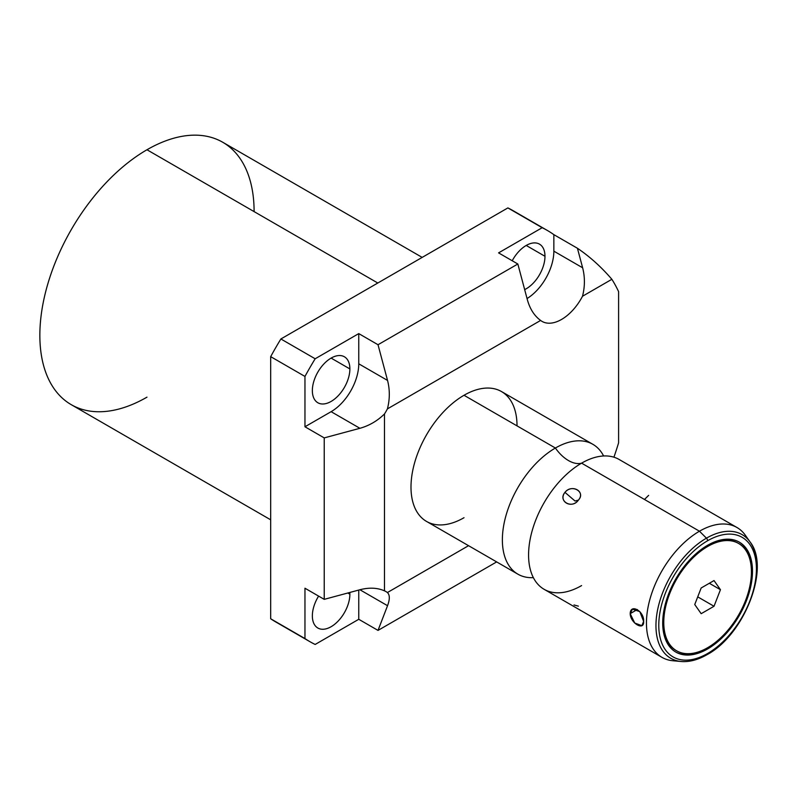 <?xml version="1.0" encoding="UTF-8"?>
<svg xmlns="http://www.w3.org/2000/svg" width="797" height="797" viewBox="0 0 797 797"><rect width="100%" height="100%" fill="white"/><g stroke="black" fill="none" stroke-linecap="round" stroke-linejoin="round"><path stroke-width="1.2" d="M254.104 211.603A151.5 87.471 120 0 0 146.977 149.756A151.5 87.471 120 0 0 39.85 335.298A151.5 87.471 120 0 0 146.977 397.155M384.483 413.952L384.483 590.846A39.083 22.565 -60 0 1 387.412 592.54L468.556 545.686L387.412 592.54A39.083 22.565 120 0 0 386.007 591.603A39.083 22.565 120 0 0 384.483 590.846C377.38 587.718 369.18 587.349 359.905 589.75L387.541 605.7C389.932 599.324 389.892 594.941 387.412 592.54C389.892 594.941 389.932 599.324 387.541 605.7L378.017 630.407L358.76 619.289L315.164 644.454L358.76 619.289L358.76 590.059L358.76 619.289L378.017 630.407L496.661 561.915L378.017 630.407L387.541 605.7L359.895 589.75L324.23 599.354L324.23 437.902L304.962 426.774L304.962 376.443L270.681 356.648L270.681 618.771L304.962 638.566L304.962 588.226L324.23 599.354L359.905 589.75C369.18 587.349 377.38 587.718 384.483 590.846L384.483 413.952A39.083 22.565 120 0 0 387.412 408.891A39.083 22.565 -60 0 1 384.483 413.952C377.38 420.916 369.18 425.698 359.905 428.298L324.23 437.902L304.962 426.774L331.114 411.68A39.083 22.565 120 0 0 358.76 363.811L358.76 333.604L378.017 344.732L517.841 264.006L498.573 252.878L542.169 227.713L507.878 207.917L280.883 338.974L315.164 358.77L358.76 333.604L315.164 358.77A237.426 137.074 120 0 0 304.962 376.443L270.681 356.648A237.426 137.074 -60 0 1 280.883 338.974L315.164 358.77A237.426 137.074 120 0 0 304.962 376.443L304.962 426.774L331.114 411.68L359.905 428.298C369.18 425.698 377.38 420.916 384.483 413.952M547.38 230.472A237.426 137.074 120 0 1 553.855 234.647L553.855 251.165L582.637 267.782L577.427 248.256L582.637 267.782C585.028 277.117 584.988 286.611 582.507 296.245C584.988 286.611 585.028 277.117 582.637 267.782L553.855 251.165A39.083 22.565 -60 0 1 527.046 298.546A39.083 22.565 120 0 0 553.855 251.165L553.855 234.647L577.427 248.256L553.855 234.647A237.426 137.074 120 0 0 542.169 227.713L498.573 252.878L517.841 264.006L378.017 344.732L387.541 380.428L358.76 363.811L358.76 333.604L378.017 344.732L387.541 380.428C389.932 389.763 389.892 399.247 387.412 408.891L540.605 320.444C534.339 315.851 529.915 308.937 527.355 299.702L517.841 264.006L527.355 299.702C529.915 308.937 534.339 315.851 540.605 320.444A39.083 22.565 120 0 0 542.02 321.38A39.083 22.565 120 0 0 582.507 296.245L611.867 279.299C601.327 267.005 589.85 256.664 577.427 248.256C589.85 256.664 601.327 267.005 611.867 279.299A237.426 137.074 120 0 1 618.602 291.642L618.602 442.823A237.426 137.074 120 0 1 613.929 457.189A237.426 137.074 120 0 0 618.602 442.823L618.602 291.642A237.426 137.074 120 0 0 611.867 279.299L582.507 296.245A39.083 22.565 -60 0 1 540.605 320.444L387.412 408.891C389.892 399.247 389.932 389.763 387.541 380.428L358.76 363.811A39.083 22.565 -60 0 1 331.114 411.68L359.905 428.298L324.23 437.902L324.23 599.354L304.962 588.226L304.962 638.566A237.426 137.074 120 0 0 309.953 641.695A237.426 137.074 120 0 0 315.164 644.454A237.426 137.074 120 0 1 304.962 638.566L270.681 618.771L270.681 356.648A237.426 137.074 -60 0 1 280.883 338.974L507.878 207.917A237.426 137.074 -60 0 1 513.089 210.677L547.38 230.472A237.426 137.074 120 0 0 542.169 227.713L507.878 207.917A237.426 137.074 -60 0 1 518.08 213.815M464.013 517.711A74.978 43.287 -60 0 1 410.993 487.097A74.978 43.287 -60 0 1 464.013 395.272A74.978 43.287 -60 0 1 517.024 425.877M309.953 641.695L275.672 621.909A237.426 137.074 -60 0 1 270.681 618.771A237.426 137.074 -60 0 0 280.883 624.659M270.681 519.813L71.232 404.657A151.5 87.471 -60 0 1 48.009 283.254A151.5 87.471 -60 0 1 146.977 149.756L377.808 283.025L146.977 149.756A151.5 87.471 -60 0 1 222.722 142.245L422.181 257.401M349.883 594.213A26.54 15.322 120 0 0 349.823 592.46A26.54 15.322 -60 0 1 349.883 594.213L347.801 593.008L349.883 594.213A26.54 15.322 -60 0 1 331.114 626.711A26.54 15.322 -60 0 1 312.354 615.882A26.54 15.322 120 0 0 317.844 628.026A26.54 15.322 120 0 0 338.297 620.923A26.54 15.322 120 0 0 349.883 594.213M318.611 596.106A26.54 15.322 120 0 0 312.354 615.882A26.54 15.322 -60 0 1 318.611 596.106M349.883 368.931A26.54 15.322 120 0 0 344.384 356.777A26.54 15.322 120 0 0 323.931 363.89A26.54 15.322 120 0 0 312.354 390.6A26.54 15.322 120 0 0 317.844 402.754A26.54 15.322 120 0 0 338.297 395.641A26.54 15.322 120 0 0 349.883 368.931L331.114 358.092L349.883 368.931A26.54 15.322 -60 0 1 331.114 401.439A26.54 15.322 -60 0 1 312.354 390.6A26.54 15.322 -60 0 1 331.114 358.092A26.54 15.322 -60 0 1 349.883 368.931M544.979 256.285A26.54 15.322 120 0 0 539.489 244.141A26.54 15.322 120 0 0 512.222 260.758A26.54 15.322 -60 0 1 532.914 243.015A26.54 15.322 -60 0 1 544.979 256.285L526.219 245.456L544.979 256.285A26.54 15.322 -60 0 1 524.665 289.61A26.54 15.322 120 0 0 544.979 256.285M517.901 574.179L426.525 521.417A74.978 43.287 -60 0 1 415.028 461.343A74.978 43.287 -60 0 1 464.013 395.272L555.389 448.024A74.978 43.287 120 0 0 506.404 514.095A74.978 43.287 120 0 0 517.901 574.179A74.978 43.287 120 0 0 533.362 577.646A74.978 43.287 120 0 1 503.584 526.14A74.978 43.287 120 0 1 555.389 448.024L464.013 395.272A74.978 43.287 -60 0 1 501.502 391.556L592.878 444.318A74.978 43.287 120 0 0 555.389 448.024A31.193 18.012 -120 0 0 581.591 463.157A31.193 18.012 60 0 1 555.389 448.024A74.978 43.287 120 0 1 603.608 455.974A74.978 43.287 120 0 0 592.878 444.318M581.591 585.586A74.978 43.287 -60 0 1 530.045 568.45A74.978 43.287 -60 0 1 581.591 463.157L699.467 531.21A74.978 43.287 120 0 0 650.491 597.282A74.978 43.287 120 0 0 661.978 657.366A74.978 43.287 120 0 0 677.171 660.843M661.978 657.366L544.102 589.302A74.978 43.287 -60 0 1 532.605 529.228A74.978 43.287 -60 0 1 581.591 463.157A74.978 43.287 -60 0 1 593.984 457.697L594.303 457.598M578.383 500.118C586.203 491.938 571.598 483.59 564.953 492.357C557.541 501.124 572.146 509.462 578.383 500.118C585.915 491.649 572.097 483.679 564.953 492.357L575.026 501.014L578.383 500.118L575.026 501.014L564.953 492.357C557.84 501.413 571.658 509.393 578.383 500.118M643.627 621.411C644.404 611.299 630.397 603.16 630.198 613.65C630.347 623.224 644.374 631.363 643.627 621.411L639.822 611.618L632.439 609.147L630.198 613.65L637.341 609.526L630.198 613.65L634.731 623.025L641.824 625.665L643.627 621.411M751.422 571.818A61.977 35.785 -60 0 1 707.597 647.732A61.977 35.785 -60 0 1 663.771 622.427A61.977 35.785 -60 0 1 707.597 546.523A61.977 35.785 -60 0 1 751.422 571.818A61.977 35.785 120 0 0 738.59 543.444A61.977 35.785 120 0 0 690.83 560.052A61.977 35.785 120 0 0 663.771 622.427A61.977 35.785 120 0 0 676.613 650.8A61.977 35.785 120 0 0 724.373 634.193A61.977 35.785 120 0 0 751.422 571.818M701.171 587.977L694.745 604.544L701.171 613.69L714.022 606.268L720.448 589.7L714.022 580.565L701.171 587.977L714.022 580.565L720.448 589.7L714.022 606.268L701.171 613.69L694.745 604.544L701.171 587.977M707.597 653.5A69.04 39.86 -60 0 1 658.78 625.306A69.04 39.86 -60 0 1 707.597 540.755A69.04 39.86 -60 0 1 756.423 568.938A69.04 39.86 -60 0 1 707.597 653.5A2.501 1.445 60 0 1 707.078 654.646A2.501 1.445 -120 0 0 707.597 653.5A69.04 39.86 120 0 0 756.423 568.938A69.04 39.86 120 0 0 707.597 540.755A69.04 39.86 120 0 0 658.78 625.306A69.04 39.86 120 0 0 707.597 653.5M752.488 571.21A63.481 36.652 120 0 0 707.597 545.297A63.481 36.652 120 0 0 662.715 623.035A63.481 36.652 120 0 0 707.597 648.957A63.481 36.652 120 0 0 752.488 571.21A63.481 36.652 120 0 0 739.337 542.149A63.481 36.652 120 0 0 690.421 559.155A63.481 36.652 120 0 0 662.715 623.035A63.481 36.652 120 0 0 675.856 652.095A63.481 36.652 120 0 0 724.772 635.089A63.481 36.652 120 0 0 752.488 571.21L751.78 570.801A63.481 36.652 120 0 0 738.978 541.95A63.481 36.652 -60 0 1 751.78 570.801L752.488 571.21M747.566 538.911A74.978 43.287 120 0 0 736.956 527.504A74.978 43.287 120 0 0 699.467 531.21L581.591 463.157A74.978 43.287 -60 0 1 619.07 459.441L736.956 527.504M644.474 499.46L648.648 495.355M578.383 606.148L573.979 604.963M697.724 596.863L714.022 606.268L697.724 596.863M709.32 583.274L720.448 589.7L709.32 583.274M675.507 651.896A63.481 36.652 120 0 0 724.304 634.442A63.481 36.652 120 0 0 751.78 570.801A63.481 36.652 -60 0 1 724.304 634.442A63.481 36.652 -60 0 1 675.507 651.896M676.613 650.8L675.906 650.392A61.977 35.785 -60 0 0 676.254 650.591A61.977 35.785 -60 0 1 663.064 622.019A61.977 35.785 -60 0 1 690.351 559.404A61.977 35.785 -60 0 1 738.231 543.245M675.906 650.392A61.977 35.785 -60 0 1 663.064 622.019L663.771 622.427L663.064 622.019A61.977 35.785 -60 0 1 690.122 559.643A61.977 35.785 -60 0 1 737.883 543.036L738.59 543.444M681.126 661.5A71.391 41.215 -60 0 1 657.684 609.466A71.391 41.215 -60 0 1 706.441 538.164A2.501 1.445 60 0 1 707.597 540.755A2.501 1.445 -120 0 0 706.441 538.164A71.391 41.215 120 0 0 657.684 609.466A71.391 41.215 120 0 0 681.126 661.5A71.391 41.215 120 0 0 706.441 654.745A2.501 1.445 -120 0 0 707.078 654.646C697.983 659.876 689.335 662.168 681.126 661.5L672.897 660.743A74.978 43.287 -60 0 1 648.27 606.099A74.978 43.287 -60 0 1 699.467 531.21L706.441 538.164A71.391 41.215 -60 0 1 750.116 542.01A71.391 41.215 120 0 0 706.441 538.164L699.467 531.21A74.978 43.287 -60 0 1 745.344 535.255L750.116 542.01C770.669 567.723 744.288 634.88 707.078 654.646M707.497 654.118A71.391 41.215 120 0 0 750.116 542.01M530.045 568.45L530.204 569.108"/></g></svg>
